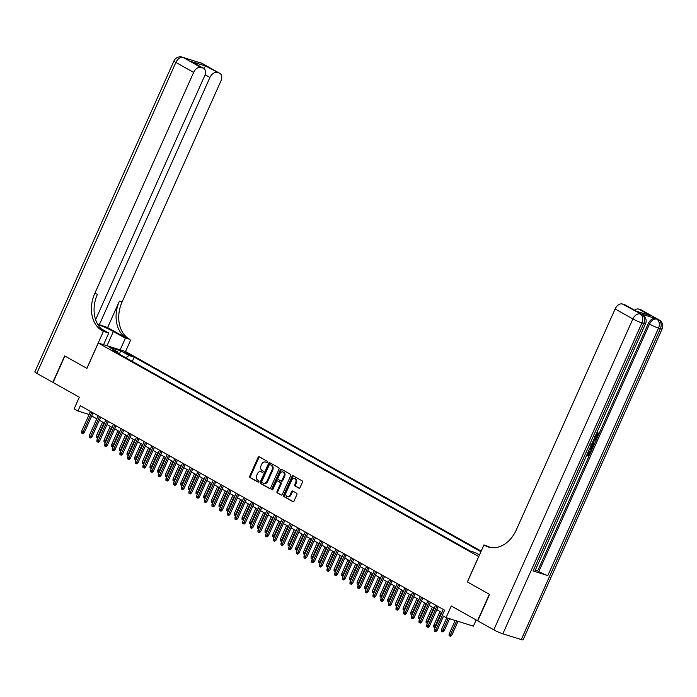 <?xml version="1.0" encoding="UTF-8"?>
<svg xmlns="http://www.w3.org/2000/svg" width="697" height="697" viewBox="0 0 697 697"><rect width="100%" height="100%" fill="white"/><g stroke="black" fill="none" stroke-linecap="round" stroke-linejoin="round"><path stroke-width="1.05" d="M267.517 462.329A0.802 0.601 -72.7 0 0 267.317 461.309L259.319 456.814A1.141 0.854 -72.7 0 0 258.099 457.432L249.744 476.121A1.141 0.854 -72.7 0 0 250.031 477.576L258.029 482.071A0.802 0.601 -72.7 0 0 258.683 480.616L257.646 480.033A3.659 2.736 -72.7 0 1 256.723 475.363L257.42 473.803A3.659 2.736 -72.7 0 1 260.922 471.66A3.659 2.736 -72.7 0 1 261.314 471.834L262.351 472.409A0.802 0.601 -72.7 0 0 262.996 470.963L261.967 470.379A3.659 2.736 -72.7 0 1 261.044 465.709L261.741 464.15A3.659 2.736 -72.7 0 1 265.235 462.006A3.659 2.736 -72.7 0 1 265.635 462.181L266.672 462.756A0.802 0.601 -72.7 0 0 267.517 462.329M298.839 488.153A1.141 0.854 -72.7 0 0 300.058 487.543L302.402 482.298A1.141 0.854 -72.7 0 0 302.115 480.834L293.237 475.851A1.141 0.854 -72.7 0 0 292.017 476.469L283.653 495.149A1.141 0.854 -72.7 0 0 283.949 496.612L292.827 501.596A1.141 0.854 -72.7 0 0 294.047 500.986L296.878 494.652A1.141 0.854 -72.7 0 0 296.591 493.188L292.784 491.054A1.141 0.854 -72.7 0 0 291.573 491.673L290.17 494.809A3.058 2.291 -72.7 0 1 287.242 496.604A3.058 2.291 -72.7 0 1 286.136 492.552L291.642 480.25A3.058 2.291 -72.7 0 1 294.57 478.464A3.058 2.291 -72.7 0 1 295.667 482.507L294.753 484.563A1.141 0.854 -72.7 0 0 295.04 486.018L299.1 488.231M95.611 319.653L204.674 75.842A6.987 4.583 119.3 0 0 203.663 68.367L191.579 61.658L205.685 66.058L219.363 73.194L201.607 63.235L183.154 57.468L200.91 67.435A6.987 4.583 119.3 0 0 193.635 72.392L175.888 62.434L36.802 373.357L52.833 382.357L64.655 355.914L86.942 368.399L64.882 356.045L53.059 382.487L79.327 397.229L74.126 408.86L77.959 411.012L80.321 405.724L444.599 610.18L442.238 615.468L446.071 617.62L473.385 626.15L476.156 619.955M467.408 581.943L489.372 594.288L477.541 620.731L451.273 605.989L446.071 617.62M467.321 581.917L478.673 556.537L98.286 343.037L125.599 351.567L481.183 551.144M86.933 368.417L98.286 343.037M278.992 469.159A1.141 0.854 -72.7 0 0 278.704 467.696L269.817 462.712A1.141 0.854 -72.7 0 0 268.606 463.322L260.242 482.01A1.141 0.854 -72.7 0 0 260.53 483.474L269.417 488.458A1.141 0.854 -72.7 0 0 270.636 487.839L278.992 469.159M281.527 469.281L290.414 474.265A1.141 0.854 -72.7 0 1 290.701 475.729L282.337 494.408A1.141 0.854 -72.7 0 1 281.126 495.027L277.319 492.892A1.141 0.854 -72.7 0 1 277.031 491.437L280.421 483.857A1.141 0.854 -72.7 0 0 280.133 482.394L277.615 480.982A1.141 0.854 -72.7 0 0 276.395 481.592L272.867 489.486A0.802 0.601 -72.7 0 1 271.813 488.893L280.307 469.9A1.141 0.854 -72.7 0 1 281.527 469.281M124.397 352.508L131.672 355.644L128.971 353.937L124.397 352.508M480.93 551.719L134.225 357.125L129.058 355.514L125.782 357.753M479.466 554.978L475.215 552.59L470.048 550.978L112.67 350.391L117.837 352.011L109.403 347.272L120.625 350.774L129.058 355.514M77.959 411.012L89.111 414.515M91.708 415.97L96.787 418.819M99.375 420.274L104.454 423.123M107.042 424.578L112.121 427.427M114.709 428.882L119.788 431.739M122.384 433.185L127.464 436.043M130.051 437.489L135.131 440.347M137.718 441.802L142.798 444.651M145.385 446.106L150.465 448.955M153.061 450.41L158.141 453.259M160.728 454.714L165.808 457.563M168.395 459.018L173.475 461.867M176.062 463.322L181.142 466.171M183.738 467.626L188.809 470.475M191.405 471.93L196.484 474.779M199.072 476.234L204.151 479.083M206.739 480.538L211.818 483.387M214.415 484.842L219.485 487.691M222.082 489.146L227.161 491.995M229.749 493.45L234.828 496.299M237.416 497.754L242.495 500.603M245.091 502.058L250.162 504.907M252.758 506.362L257.838 509.211M260.425 510.666L265.505 513.515M268.092 514.97L273.172 517.819M275.759 519.274L280.839 522.131M283.435 523.578L288.514 526.435M291.102 527.882L296.181 530.739M298.769 532.194L303.848 535.043M306.436 536.498L311.515 539.347M314.112 540.802L319.182 543.651M321.779 545.106L326.858 547.955M329.446 549.41L334.525 552.259M337.113 553.714L342.192 556.563M344.788 558.018L349.859 560.867M352.455 562.322L357.535 565.171M360.122 566.626L365.202 569.475M367.789 570.93L372.869 573.779M375.465 575.234L380.536 578.083M383.132 579.538L388.212 582.387M390.799 583.842L395.879 586.691M398.466 588.146L403.546 590.995M406.133 592.45L411.213 595.299M413.809 596.754L418.888 599.603M421.476 601.058L426.555 603.907M429.143 605.362L434.222 608.211M436.81 609.666L441.889 612.515M90.41 411.387L89.033 414.471M132.308 361.412L134.225 357.125M118.141 353.457L117.837 352.011M119.422 354.181L120.625 350.774M267.056 462.791L266.367 462.407A3.659 2.736 -72.7 0 0 265.975 462.242L265.235 462.006M260.922 471.66L261.654 471.895A3.659 2.736 -72.7 0 1 262.055 472.061L262.734 472.444M259.606 456.979A1.141 0.854 -72.7 0 0 258.84 457.659L250.484 476.347A1.141 0.854 -72.7 0 0 250.772 477.811L258.413 482.097M270.105 462.869A1.141 0.854 -72.7 0 0 269.338 463.557L260.983 482.246A1.141 0.854 -72.7 0 0 261.27 483.701L269.87 488.527M270 464.629A0.802 0.601 -72.7 0 0 269.147 465.056L261.811 481.461A0.802 0.601 -72.7 0 0 262.011 482.481L263.1 483.099A3.659 2.736 -72.7 0 0 263.501 483.265A3.659 2.736 -72.7 0 0 266.995 481.13L272.013 469.917A3.659 2.736 -72.7 0 0 271.089 465.239L270.741 464.855A0.802 0.601 -72.7 0 0 270.558 464.803M263.501 483.265L264.241 483.5A3.659 2.736 -72.7 0 0 267.735 481.357L266.995 481.13M270.741 464.855L271.83 465.474A3.659 2.736 -72.7 0 1 272.754 470.144L267.735 481.357M281.571 495.097L277.319 492.892M278.094 481.13A1.141 0.854 -72.7 0 1 278.347 481.209L280.874 482.629A1.141 0.854 -72.7 0 1 281.161 484.084L277.772 491.664A1.141 0.854 -72.7 0 0 278.059 493.127M281.815 469.438A1.141 0.854 -72.7 0 0 281.048 470.127L272.553 489.12A0.802 0.601 -72.7 0 0 272.527 489.886M283.94 475.99A3.058 2.291 -72.7 0 0 282.834 471.939A3.058 2.291 -72.7 0 0 279.915 473.733L277.972 478.064A1.141 0.854 -72.7 0 0 278.26 479.527L280.786 480.939A1.141 0.854 -72.7 0 0 281.997 480.329L283.94 475.99L284.681 476.225A3.058 2.291 -72.7 0 0 283.574 472.174L282.834 471.939M281.039 481.017L281.518 481.174A1.141 0.854 -72.7 0 0 282.738 480.555L281.997 480.329M284.681 476.225L282.738 480.555M294.57 478.464L295.301 478.691A3.058 2.291 -72.7 0 1 296.408 482.742L295.493 484.79A1.141 0.854 -72.7 0 0 295.781 486.253L299.292 488.222M287.242 496.604L287.983 496.83A3.058 2.291 -72.7 0 0 290.902 495.044L290.17 494.809M293.071 491.219A1.141 0.854 -72.7 0 0 292.313 491.899L290.902 495.044M293.515 476.007A1.141 0.854 -72.7 0 0 292.757 476.696L284.393 495.384A1.141 0.854 -72.7 0 0 284.681 496.839L293.28 501.666M97.693 438.23L96.334 437.611L96.343 435.973L97.728 436.749L103.949 422.844M97.101 438.047L97.728 436.749L98.286 436.923M96.343 435.973L102.564 422.068M91.873 412.206L82.96 432.14L84.285 432.549L83.074 433.665L82.333 433.429L82.96 432.14L81.584 431.365L90.497 411.43M84.285 432.549L93.084 412.885M82.333 433.429L81.566 433.003L81.584 431.365M120.163 349.868L125.382 338.219L113.376 331.484A13.104 1.359 24.1 0 0 97.815 324.497M125.382 338.219L129.424 339.16A29.126 21.781 107.3 0 1 122.08 301.958L220.949 80.922A6.987 4.583 119.3 0 0 219.947 73.446A6.987 4.583 119.3 0 0 219.363 73.194M107.599 327.573L126.767 338.333A29.126 21.781 107.3 0 1 119.422 301.13L107.599 327.573L97.528 324M86.855 368.373L103.417 331.363L102.111 330.631A29.126 21.781 107.3 0 1 94.766 293.428L193.635 72.392M103.417 331.363L108.767 333.035L101.17 328.766M217.185 72.514A6.987 4.583 119.3 0 0 209.919 77.48L205.084 74.771M99.218 324.95L209.919 77.48M36.802 373.357A6.987 0.723 -155.9 0 1 34.85 371.884L173.936 60.961A6.987 0.723 24.1 0 0 175.888 62.434A6.987 4.583 -60.7 0 1 183.154 57.468A6.987 5.228 107.3 0 0 182.396 57.145A6.987 6.987 0 0 0 173.936 60.961M103.557 344.684L108.767 333.035M125.521 351.541L130.731 339.892M203.663 68.367A6.987 4.583 119.3 0 0 203.088 68.114L191.579 61.658M200.91 67.435L203.088 68.114M102.111 330.631L104.768 331.458A29.126 21.781 107.3 0 1 97.423 294.256L94.766 293.428M205.685 66.058L203.62 68.341M594.393 436.47L597.068 435.067L596.754 432.942L597.294 432.096L597.913 432.436L598.226 435.486C597.233 437.402 596.031 438.143 594.611 437.707L594.567 437.699M593.827 439.354L596.702 438.762L596.275 439.711L594.585 440.007L593.374 442.717L594.419 443.867L593.992 444.817L592.171 443.048M594.053 438.831L596.702 438.762M587.336 454.479L588.198 454.749L589.871 451.003L590.995 451.508L588.921 456.152L586.63 455.429M533.066 570.948L643.758 323.469A6.987 0.723 24.1 0 0 645.544 323.739L534.843 571.218A6.987 0.723 -155.9 0 1 533.066 570.948L547.825 575.556A6.987 0.723 -155.9 0 1 538.798 571.592L537.648 570.948L648.341 323.469A6.987 4.583 -60.7 0 1 655.616 318.512L640.848 313.894A6.987 4.583 -60.7 0 1 641.432 314.147L642.582 314.791A6.987 4.583 119.3 0 0 641.998 314.539L640.848 313.894M537.648 570.948L535.287 570.207M489.599 594.419L467.399 581.96L483.953 544.941L485.26 545.673A29.126 21.781 -72.7 0 0 488.405 547.032A29.126 21.781 -72.7 0 0 516.259 529.999L615.129 308.963A6.987 4.583 -60.7 0 1 622.404 304.005L641.998 314.539A6.987 5.228 -72.7 0 1 643.758 323.469L641.92 322.894L502.833 633.826A6.987 0.723 -155.9 0 1 493.798 629.853L477.776 620.861L489.599 594.419M483.953 544.941L491.124 547.633M636.082 311.141L650.179 315.541L636.082 311.141L622.404 304.005M624.573 304.685A6.987 4.583 -60.7 0 1 625.157 304.929L636.213 311.141M521.286 639.585L660.373 328.662A6.987 0.723 24.1 0 0 662.15 328.932L523.064 639.855A6.987 0.723 -155.9 0 1 521.286 639.585L502.833 633.826M634.453 310.148A6.987 4.583 -60.7 0 1 638.679 309.085L650.179 315.541M655.616 318.512L658.613 319.731L640.857 309.764L638.679 309.085M640.857 309.764A6.987 4.583 -60.7 0 1 641.44 310.017L659.188 319.984A6.987 4.583 119.3 0 0 658.613 319.731A6.987 5.228 -72.7 0 1 660.373 328.662L658.526 328.078L547.825 575.556M485.26 545.673L487.917 546.509A29.126 21.781 -72.7 0 0 489.747 547.389M588.521 451.203L587.275 454.618L588.808 455.089L590.481 451.351L589.871 451.003M590.481 451.351L590.995 451.508M588.808 455.089L588.198 454.749M591.579 444.372L591.631 444.381C593.051 444.817 593.365 446.028 592.555 448.014L591.544 450.288L589.253 449.574M589.653 448.676L591.431 449.234L592.014 447.927L592.372 446.333L591.178 445.261M591.701 445.479L591.222 445.278M589.714 448.546L590.821 448.894L591.404 447.587L591.762 445.984L590.612 444.93M591.431 449.234L590.821 448.894M592.014 447.927L591.404 447.587M592.372 446.333L591.762 445.984M593.992 444.817L592.284 442.795M592.668 441.933L592.99 442.29L593.957 440.121L593.443 440.208M595.003 436.819L597.678 435.416L597.068 435.067M597.678 435.416L597.364 433.29L596.754 432.942M597.364 433.29L597.913 432.436M105.369 442.534L104.001 441.915L104.01 440.277L105.395 441.053L111.616 427.148M104.768 442.351L105.395 441.053L105.953 441.227M104.01 440.277L110.231 426.372M113.036 446.838L111.668 446.219L111.686 444.581L113.062 445.357L119.283 431.452M112.435 446.655L113.062 445.357L113.62 445.531M111.686 444.581L117.906 430.676M120.703 451.142L119.335 450.523L119.353 448.885L120.729 449.661L126.95 435.756M120.102 450.959L120.729 449.661L121.287 449.835M119.353 448.885L125.573 434.98M128.37 455.446L127.011 454.827L127.02 453.189L128.405 453.965L134.626 440.06M127.778 455.263L128.405 453.965L128.954 454.139M127.02 453.189L133.24 439.284M99.54 416.51L90.627 436.444L91.96 436.853L90.741 437.969L90 437.733L90.627 436.444L89.251 435.669L98.164 415.734M91.96 436.853L100.751 417.189M90 437.733L89.233 437.307L89.251 435.669M107.216 420.814L98.294 440.748L99.627 441.157L98.408 442.273L97.676 442.037L98.294 440.748L96.918 439.973L105.831 420.038M99.627 441.157L108.427 421.493M97.676 442.037L96.9 441.61L96.918 439.973M114.883 425.118L105.97 445.052L107.294 445.461L106.075 446.577L105.343 446.341L105.97 445.052L104.585 444.277L113.498 424.342M107.294 445.461L116.094 425.797M105.343 446.341L104.576 445.914L104.585 444.277M122.55 429.422L113.637 449.356L114.961 449.774L113.75 450.881L113.01 450.654L113.637 449.356L112.252 448.58L121.173 428.646M114.961 449.774L123.761 430.101M113.01 450.654L112.243 450.218L112.252 448.58M136.046 459.75L134.678 459.131L134.687 457.493L136.072 458.269L142.293 444.364M135.445 459.567L136.072 458.269L136.629 458.443M134.687 457.493L140.907 443.588M130.217 433.726L121.304 453.66L122.637 454.078L121.417 455.185L120.677 454.958L121.304 453.66L119.928 452.884L128.84 432.959M122.637 454.078L131.428 434.405M120.677 454.958L119.91 454.522L119.928 452.884M143.713 464.054L142.345 463.435L142.362 461.797L143.739 462.573L149.96 448.668M143.112 463.871L143.739 462.573L144.296 462.747M142.362 461.797L148.583 447.892M137.893 438.038L128.971 457.964L130.304 458.382L129.084 459.489L128.344 459.262L128.971 457.964L127.595 457.188L136.507 437.263M130.304 458.382L139.104 438.709M128.344 459.262L127.577 458.826L127.595 457.188M151.38 468.358L150.012 467.748L150.029 466.101L151.406 466.877L157.627 452.972M150.779 468.175L151.406 466.877L151.963 467.051M150.029 466.101L156.25 452.196M145.56 442.342L136.647 462.268L137.971 462.686L136.751 463.793L136.02 463.566L136.647 462.268L135.262 461.492L144.174 441.567M137.971 462.686L146.771 443.022M136.02 463.566L135.253 463.13L135.262 461.492M159.047 472.662L157.688 472.052L157.696 470.405L159.073 471.181L165.294 457.276M158.454 472.479L159.073 471.181L159.63 471.355M157.696 470.405L163.917 456.5M153.227 446.646L144.314 466.572L145.638 466.99L144.427 468.096L143.687 467.87L144.314 466.572L142.929 465.796L151.85 445.871M145.638 466.99L154.438 447.326M143.687 467.87L142.92 467.434L142.929 465.796M166.714 476.966L165.355 476.356L165.363 474.709L166.749 475.485L172.969 461.58M166.121 476.783L166.749 475.485L167.306 475.659M165.363 474.709L171.584 460.804M160.894 450.95L151.981 470.876L153.314 471.294L152.094 472.4L151.354 472.174L151.981 470.876L150.604 470.1L159.517 450.175M153.314 471.294L162.105 451.63M151.354 472.174L150.587 471.738L150.604 470.1M174.389 481.278L173.022 480.66L173.03 479.022L174.416 479.789L180.636 465.884M173.788 481.087L174.416 479.789L174.973 479.963M173.03 479.022L179.26 465.108M168.569 455.254L159.648 475.18L160.981 475.598L159.761 476.704L159.021 476.478L159.648 475.18L158.271 474.404L167.184 454.479M160.981 475.598L169.772 455.934M159.021 476.478L158.254 476.042L158.271 474.404M182.056 485.582L180.689 484.964L180.706 483.326L182.083 484.093L188.303 470.187M181.455 485.391L182.083 484.093L182.64 484.267M180.706 483.326L186.927 469.412M176.236 459.558L167.324 479.484L168.648 479.902L167.428 481.008L166.696 480.782L167.324 479.484L165.938 478.708L174.851 458.783M168.648 479.902L177.447 460.238M166.696 480.782L165.93 480.346L165.938 478.708M189.723 489.886L188.356 489.268L188.373 487.63L189.75 488.405L195.97 474.491M189.131 489.695L189.75 488.405L190.307 488.58M188.373 487.63L194.594 473.716M183.903 463.862L174.991 483.788L176.315 484.206L175.104 485.312L174.363 485.086L174.991 483.788L173.605 483.012L182.527 463.087M176.315 484.206L185.114 464.542M174.363 485.086L173.597 484.65L173.605 483.012M197.39 494.19L196.031 493.572L196.04 491.934L197.425 492.709L203.646 478.795M196.798 493.999L197.425 492.709L197.983 492.884M196.04 491.934L202.261 478.02M191.57 468.166L182.658 488.092L183.991 488.51L182.771 489.616L182.03 489.39L182.658 488.092L181.281 487.316L190.194 467.391M183.991 488.51L192.781 468.846M182.03 489.39L181.264 488.963L181.281 487.316M205.066 498.494L203.698 497.876L203.707 496.238L205.092 497.013L211.313 483.099M204.465 498.303L205.092 497.013L205.65 497.188M203.707 496.238L209.928 482.324M199.246 472.47L190.325 492.396L191.658 492.814L190.438 493.92L189.697 493.694L190.325 492.396L188.948 491.62L197.861 471.695M191.658 492.814L200.448 473.15M189.697 493.694L188.931 493.267L188.948 491.62M212.733 502.798L211.365 502.18L211.383 500.542L212.759 501.317L218.98 487.403M212.132 502.607L212.759 501.317L213.317 501.491M211.383 500.542L217.603 486.637M206.913 476.774L198 496.7L199.325 497.118L198.105 498.224L197.373 497.998L198 496.7L196.615 495.924L205.528 475.999M199.325 497.118L208.124 477.454M197.373 497.998L196.606 497.571L196.615 495.924M220.4 507.102L219.032 506.484L219.05 504.846L220.426 505.621L226.647 491.707M219.799 506.911L220.426 505.621L220.984 505.795M219.05 504.846L225.27 490.941M214.58 481.078L205.667 501.004L206.992 501.422L205.781 502.537L205.04 502.302L205.667 501.004L204.282 500.237L213.204 480.303M206.992 501.422L215.791 481.758M205.04 502.302L204.273 501.875L204.282 500.237M228.067 511.406L226.708 510.788L226.717 509.15L228.102 509.925L234.323 496.02M227.475 511.215L228.102 509.925L228.66 510.099M226.717 509.15L232.937 495.245M222.247 485.382L213.334 505.308L214.667 505.726L213.448 506.841L212.707 506.606L213.334 505.308L211.958 504.541L220.871 484.607M214.667 505.726L223.458 486.062M212.707 506.606L211.94 506.179L211.958 504.541M235.743 515.71L234.375 515.092L234.384 513.454L235.769 514.229L241.99 500.324M235.142 515.519L235.769 514.229L236.327 514.403M234.384 513.454L240.604 499.549M229.914 489.686L221.001 509.62L222.334 510.03L221.115 511.145L220.374 510.91L221.001 509.62L219.625 508.845L228.538 488.911M222.334 510.03L231.125 490.366M220.374 510.91L219.607 510.483L219.625 508.845M243.41 520.014L242.042 519.396L242.059 517.758L243.436 518.533L249.657 504.628M242.809 519.823L243.436 518.533L243.994 518.707M242.059 517.758L248.28 503.853M237.59 493.99L228.668 513.924L230.001 514.334L228.782 515.449L228.05 515.214L228.668 513.924L227.292 513.149L236.205 493.215M230.001 514.334L238.801 494.67M228.05 515.214L227.283 514.787L227.292 513.149M251.077 524.318L249.709 523.7L249.726 522.062L251.103 522.837L257.324 508.932M250.476 524.135L251.103 522.837L251.661 523.011M249.726 522.062L255.947 508.157M245.257 498.294L236.344 518.228L237.668 518.638L236.457 519.753L235.717 519.518L236.344 518.228L234.959 517.453L243.872 497.519M237.668 518.638L246.468 498.974M235.717 519.518L234.95 519.091L234.959 517.453M258.744 528.622L257.385 528.004L257.393 526.366L258.779 527.141L264.999 513.236M258.151 528.439L258.779 527.141L259.328 527.315M257.393 526.366L263.614 512.461M252.924 502.598L244.011 522.532L245.335 522.942L244.124 524.057L243.384 523.822L244.011 522.532L242.626 521.757L251.547 501.823M245.335 522.942L254.135 503.278M243.384 523.822L242.617 523.395L242.626 521.757M266.42 532.926L265.052 532.308L265.06 530.67L266.446 531.445L272.666 517.54M265.818 532.743L266.446 531.445L267.003 531.619M265.06 530.67L271.281 516.765M260.591 506.902L251.678 526.836L253.011 527.246L251.791 528.361L251.051 528.126L251.678 526.836L250.301 526.061L259.214 506.127M253.011 527.246L261.802 507.582M251.051 528.126L250.284 527.699L250.301 526.061M274.087 537.23L272.719 536.612L272.736 534.974L274.113 535.749L280.333 521.844M273.485 537.047L274.113 535.749L274.67 535.923M272.736 534.974L278.957 521.068M268.267 511.206L259.345 531.14L260.678 531.55L259.458 532.665L258.726 532.43L259.345 531.14L257.968 530.365L266.881 510.431M260.678 531.55L269.478 511.886M258.726 532.43L257.951 532.003L257.968 530.365M281.754 541.534L280.386 540.916L280.403 539.278L281.78 540.053L288 526.148M281.152 541.351L281.78 540.053L282.337 540.227M280.403 539.278L286.624 525.372M275.934 515.51L267.021 535.444L268.345 535.854L267.125 536.969L266.393 536.734L267.021 535.444L265.635 534.669L274.548 514.734M268.345 535.854L277.145 516.189M266.393 536.734L265.627 536.307L265.635 534.669M289.421 545.838L288.061 545.22L288.07 543.582L289.455 544.357L295.676 530.452M288.828 545.655L289.455 544.357L290.004 544.531M288.07 543.582L294.291 529.676M283.601 519.814L274.688 539.748L276.012 540.158L274.801 541.273L274.06 541.038L274.688 539.748L273.302 538.973L282.224 519.038M276.012 540.158L284.812 520.493M274.06 541.038L273.294 540.611L273.302 538.973M297.096 550.142L295.728 549.524L295.737 547.886L297.122 548.661L303.343 534.756M296.495 549.959L297.122 548.661L297.68 548.835M295.737 547.886L301.958 533.98M291.268 524.118L282.355 544.052L283.688 544.47L282.468 545.577L281.727 545.35L282.355 544.052L280.978 543.277L289.891 523.351M283.688 544.47L292.479 524.797M281.727 545.35L280.961 544.915L280.978 543.277M304.763 554.446L303.395 553.827L303.413 552.19L304.789 552.965L311.01 539.06M304.162 554.263L304.789 552.965L305.347 553.139M303.413 552.19L309.634 538.284M298.943 528.422L290.022 548.356L291.355 548.774L290.135 549.881L289.394 549.654L290.022 548.356L288.645 547.581L297.558 527.655M291.355 548.774L300.154 529.101M289.394 549.654L288.628 549.219L288.645 547.581M312.43 558.75L311.062 558.131L311.08 556.494L312.456 557.269L318.677 543.364M311.829 558.567L312.456 557.269L313.014 557.443M311.08 556.494L317.301 542.588M306.61 532.735L297.697 552.66L299.022 553.078L297.802 554.185L297.07 553.958L297.697 552.66L296.312 551.885L305.225 531.959M299.022 553.078L307.821 533.414M297.07 553.958L296.303 553.523L296.312 551.885M320.097 563.054L318.738 562.444L318.747 560.797L320.123 561.573L326.344 547.668M319.505 562.871L320.123 561.573L320.681 561.747M318.747 560.797L324.968 546.892M314.277 537.038L305.364 556.964L306.689 557.382L305.478 558.489L304.737 558.262L305.364 556.964L303.979 556.189L312.901 536.263M306.689 557.382L315.488 537.718M304.737 558.262L303.97 557.827L303.979 556.189M327.764 567.358L326.405 566.748L326.414 565.101L327.799 565.877L334.02 551.972M327.172 567.175L327.799 565.877L328.357 566.051M326.414 565.101L332.635 551.196M321.944 541.342L313.031 561.268L314.364 561.686L313.145 562.793L312.404 562.566L313.031 561.268L311.655 560.493L320.568 540.567M314.364 561.686L323.155 542.022M312.404 562.566L311.637 562.13L311.655 560.493M335.44 571.662L334.072 571.052L334.081 569.405L335.466 570.181L341.687 556.276M334.839 571.479L335.466 570.181L336.024 570.355M334.081 569.405L340.31 555.5M329.62 545.646L320.698 565.572L322.031 565.99L320.812 567.097L320.071 566.87L320.698 565.572L319.322 564.797L328.235 544.871M322.031 565.99L330.822 546.326M320.071 566.87L319.304 566.434L319.322 564.797M343.107 575.975L341.739 575.356L341.757 573.718L343.133 574.485L349.354 560.58M342.506 575.783L343.133 574.485L343.691 574.659M341.757 573.718L347.977 559.804M337.287 549.95L328.374 569.876L329.698 570.294L328.479 571.401L327.747 571.174L328.374 569.876L326.989 569.101L335.902 549.175M329.698 570.294L338.498 550.63M327.747 571.174L326.98 570.738L326.989 569.101M350.774 580.279L349.406 579.66L349.424 578.022L350.8 578.798L357.021 564.884M350.173 580.087L350.8 578.798L351.358 578.963M349.424 578.022L355.644 564.108M344.954 554.254L336.041 574.18L337.365 574.598L336.154 575.705L335.414 575.478L336.041 574.18L334.656 573.404L343.577 553.479M337.365 574.598L346.165 554.934M335.414 575.478L334.647 575.042L334.656 573.404M358.441 584.583L357.082 583.964L357.091 582.326L358.476 583.101L364.697 569.188M357.849 584.391L358.476 583.101L359.033 583.276M357.091 582.326L363.311 568.412M352.621 558.558L343.708 578.484L345.041 578.902L343.821 580.009L343.081 579.782L343.708 578.484L342.332 577.708L351.244 557.783M345.041 578.902L353.832 559.238M343.081 579.782L342.314 579.346L342.332 577.708M366.117 588.887L364.749 588.268L364.758 586.63L366.143 587.405L372.364 573.492M365.516 588.695L366.143 587.405L366.7 587.58M364.758 586.63L370.978 572.716M360.288 562.862L351.375 582.788L352.708 583.206L351.488 584.313L350.748 584.086L351.375 582.788L349.999 582.012L358.911 562.087M352.708 583.206L361.499 563.542M350.748 584.086L349.981 583.659L349.999 582.012M373.784 593.191L372.416 592.572L372.433 590.934L373.81 591.709L380.031 577.796M373.183 592.999L373.81 591.709L374.367 591.884M372.433 590.934L378.654 577.02M367.964 567.166L359.051 587.092L360.375 587.51L359.155 588.616L358.424 588.39L359.051 587.092L357.666 586.316L366.578 566.391M360.375 587.51L369.175 567.846M358.424 588.39L357.657 587.963L357.666 586.316M381.451 597.495L380.083 596.876L380.1 595.238L381.477 596.013L387.698 582.1M380.85 597.303L381.477 596.013L382.034 596.188M380.1 595.238L386.321 581.333M375.631 571.47L366.718 591.396L368.042 591.814L366.831 592.92L366.091 592.694L366.718 591.396L365.333 590.62L374.254 570.695M368.042 591.814L376.842 572.15M366.091 592.694L365.324 592.267L365.333 590.62M389.118 601.799L387.759 601.18L387.767 599.542L389.153 600.317L395.373 586.412M388.525 601.607L389.153 600.317L389.71 600.492M387.767 599.542L393.988 585.637M383.298 575.774L374.385 595.7L375.709 596.118L374.498 597.233L373.758 596.998L374.385 595.7L373.008 594.933L381.921 574.999M375.709 596.118L384.509 576.454M373.758 596.998L372.991 596.571L373.008 594.933M396.793 606.102L395.426 605.484L395.434 603.846L396.82 604.621L403.04 590.716M396.192 605.911L396.82 604.621L397.377 604.796M395.434 603.846L401.655 589.941M390.965 580.078L382.052 600.012L383.385 600.422L382.165 601.537L381.425 601.302L382.052 600.012L380.675 599.237L389.588 579.303M383.385 600.422L392.176 580.758M381.425 601.302L380.658 600.875L380.675 599.237M404.46 610.406L403.093 609.788L403.11 608.15L404.487 608.925L410.707 595.02M403.859 610.215L404.487 608.925L405.044 609.1M403.11 608.15L409.331 594.245M398.64 584.382L389.719 604.316L391.052 604.726L389.832 605.841L389.1 605.606L389.719 604.316L388.342 603.541L397.255 583.607M391.052 604.726L399.851 585.062M389.1 605.606L388.334 605.179L388.342 603.541M412.127 614.71L410.76 614.092L410.777 612.454L412.154 613.229L418.374 599.324M411.526 614.527L412.154 613.229L412.711 613.404M410.777 612.454L416.998 598.549M406.307 588.686L397.395 608.62L398.719 609.03L397.508 610.145L396.767 609.91L397.395 608.62L396.009 607.845L404.922 587.911M398.719 609.03L407.518 589.366M396.767 609.91L396.001 609.483L396.009 607.845M419.794 619.014L418.435 618.396L418.444 616.758L419.829 617.533L426.05 603.628M419.202 618.831L419.829 617.533L420.378 617.708M418.444 616.758L424.665 602.853M413.974 592.99L405.062 612.924L406.386 613.334L405.175 614.449L404.434 614.214L405.062 612.924L403.676 612.149L412.598 592.215M406.386 613.334L415.185 593.67M404.434 614.214L403.668 613.787L403.676 612.149M427.47 623.318L426.102 622.7L426.111 621.062L427.496 621.837L433.717 607.932M426.869 623.135L427.496 621.837L428.054 622.012M426.111 621.062L432.332 607.157M421.641 597.294L412.729 617.228L414.062 617.638L412.842 618.753L412.101 618.518L412.729 617.228L411.352 616.453L420.265 596.519M414.062 617.638L422.852 597.974M412.101 618.518L411.335 618.091L411.352 616.453M435.137 627.622L433.769 627.004L433.787 625.366L435.163 626.141L441.384 612.236M434.536 627.439L435.163 626.141L435.721 626.315M433.787 625.366L440.007 611.461M429.317 601.598L420.396 621.532L421.729 621.942L420.509 623.057L419.777 622.822L420.396 621.532L419.019 620.757L427.932 600.823M421.729 621.942L430.528 602.278M419.777 622.822L419.002 622.395L419.019 620.757M444.163 630.863L442.943 631.97L442.203 631.743L441.436 631.308L441.454 629.67L444.163 630.863L449.591 618.718M442.203 631.743L448.267 618.309M441.454 629.67L446.751 617.83M436.984 605.902L428.071 625.836L429.396 626.246L428.176 627.361L427.444 627.126L428.071 625.836L426.686 625.061L435.599 605.127M429.396 626.246L438.195 606.582M427.444 627.126L426.677 626.699L426.686 625.061M451.83 635.167L450.611 636.274L449.879 636.047L449.112 635.612L449.121 633.974L451.83 635.167L458.007 621.349M449.879 636.047L456.683 620.931M449.121 633.974L455.167 620.461M442.29 615.495L435.738 630.14L437.063 630.55L435.852 631.665L435.111 631.43L435.738 630.14L434.353 629.365L443.275 609.431M437.063 630.55L443.501 616.174M435.111 631.43L434.344 631.003L434.353 629.365M128.64 354.695L128.971 353.937M130.435 355.4L130.661 354.886M266.367 462.407L265.635 462.181M262.055 472.061L261.314 471.834M250.772 477.811L250.031 477.576M250.484 476.347L249.744 476.121M258.84 457.659L258.099 457.432M261.27 483.701L260.53 483.474M260.983 482.246L260.242 482.01M269.338 463.557L268.606 463.322M272.754 470.144L272.013 469.917M271.83 465.474L271.089 465.239M277.772 491.664L277.031 491.437M281.161 484.084L280.421 483.857M280.874 482.629L280.133 482.394M278.347 481.209L277.615 480.982M272.553 489.12L271.813 488.893M281.048 470.127L280.307 469.9M295.781 486.253L295.04 486.018M295.493 484.79L294.753 484.563M296.408 482.742L295.667 482.507M292.313 491.899L291.573 491.673M284.681 496.839L283.949 496.612M284.393 495.384L283.653 495.149M292.757 476.696L292.017 476.469M126.767 338.333L129.424 339.16M119.422 301.13L122.08 301.958M198.418 62.521A6.987 4.583 -60.7 0 1 199.76 62.66A6.987 5.228 107.3 0 0 199.011 62.329A6.987 6.987 0 0 0 196.789 62.016M202.191 63.479A6.987 6.987 0 0 0 200.858 62.904A6.987 5.228 -72.7 0 1 201.607 63.235A6.987 4.583 -60.7 0 1 202.191 63.479L219.947 73.446M185.585 58.295A6.987 6.987 0 0 0 184.243 57.72A6.987 5.228 -72.7 0 1 185.001 58.043A6.987 4.583 -60.7 0 1 185.585 58.295L186.456 58.783M106.989 345.756L113.376 331.484M493.798 629.853L632.885 318.93L615.129 308.963M538.798 571.592L649.499 324.114L648.341 323.469M632.885 318.93A6.987 0.723 24.1 0 0 641.92 322.894A6.987 5.228 107.3 0 0 640.151 313.964A6.987 4.583 119.3 0 0 632.885 318.93M649.499 324.114A6.987 0.723 24.1 0 0 658.526 328.078A6.987 5.228 107.3 0 0 656.766 319.156A6.987 4.583 119.3 0 0 649.499 324.114M270.654 464.821L269.913 464.594M278.225 481.157L277.484 480.93M281.649 481.226L280.908 480.991M199.011 62.329L200.858 62.904M182.396 57.145L184.243 57.72M645.544 323.739A6.987 6.987 0 0 0 642.582 314.791M662.15 328.932A6.987 6.987 0 0 0 659.188 319.984"/></g></svg>
